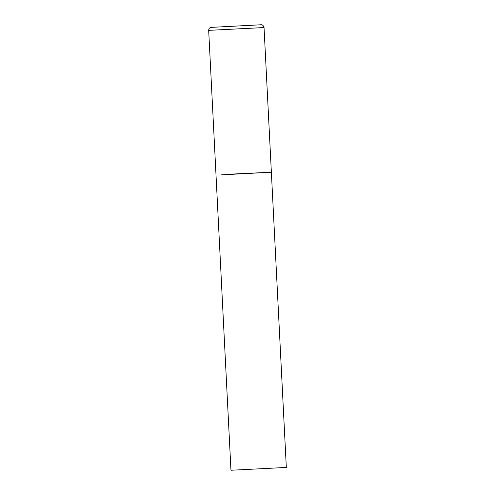 <?xml version="1.0" encoding="UTF-8"?>
<svg xmlns="http://www.w3.org/2000/svg" width="495" height="495" viewBox="0 0 495 495"><rect width="100%" height="100%" fill="white"/><g stroke="black" fill="none" stroke-linecap="round" stroke-linejoin="round"><path stroke-width="0.74" d="M221.327 174.865L271.365 172.217L221.327 174.865M227.372 174.29L271.365 172.217L264.039 27.553C263.377 24.521 260.84 24.67 261.267 24.75L210.709 27.398C209.366 27.937 208.692 28.927 208.68 30.362L264.039 27.553M271.365 172.217L286.32 467.447L230.961 470.25L208.68 30.362M216.235 27.12L260.636 24.793L216.235 27.12"/></g></svg>
